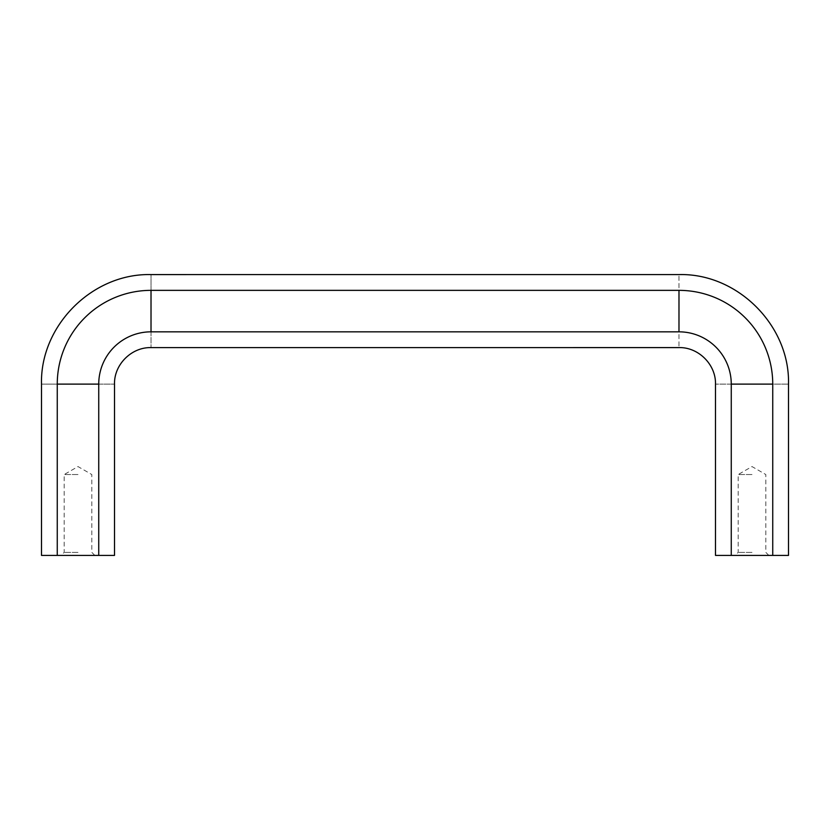 <?xml version="1.0" encoding="UTF-8"?>
<svg xmlns="http://www.w3.org/2000/svg" width="830" height="830" viewBox="0 0 830 830"><rect width="100%" height="100%" fill="white"/><g stroke="black" fill="none" stroke-linecap="round" stroke-linejoin="round"><path stroke-width="0.62" stroke-dasharray="4.15 3.11" d="M752.001 474.542L738.192 474.542L752.001 474.542M752.001 552.375L738.192 552.375L752.001 552.375M77.999 555.415L61.15 555.415L77.999 555.415M77.999 552.375L64.19 552.375L77.999 552.375M678.982 290.355A93.759 93.759 0 0 1 772.74 384.114L731.261 384.114C710.356 384.114 710.356 384.114 731.261 384.114A52.28 52.28 0 0 0 678.982 331.834C678.982 352.74 678.982 352.74 678.982 331.834L678.982 290.355C678.982 269.46 678.982 269.46 678.982 290.355L151.019 290.355A93.759 93.759 0 0 0 57.26 384.114C36.364 384.114 36.364 384.114 57.26 384.114L98.739 384.114C119.645 384.114 119.645 384.114 98.739 384.114A52.28 52.28 0 0 1 151.019 331.834L151.019 290.355C151.019 269.439 151.019 269.439 151.019 290.355M715.491 555.415L772.74 555.415L772.74 384.114C793.636 384.114 793.636 384.114 772.74 384.114M752.001 555.415L735.152 555.415L752.001 555.415M772.74 555.415L788.5 555.415M41.5 555.415L57.26 555.415L57.26 384.114M57.26 555.415L114.509 555.415M98.739 555.415L98.739 384.114M77.999 474.542L64.19 474.542L77.999 474.542M151.019 331.834C151.019 352.75 151.019 352.75 151.019 331.834M768.85 555.415L765.81 552.375L765.81 474.542L752.001 466.564L738.192 474.542L738.192 552.375L735.152 555.415M94.848 555.415L91.808 552.375L91.808 474.542L77.999 466.564L64.19 474.542L64.19 552.375L61.15 555.415"/><path stroke-width="1.25" d="M772.74 555.415L772.74 384.114A93.759 93.759 0 0 0 678.982 290.355C678.982 269.46 678.982 269.46 678.982 290.355L151.019 290.355A93.759 93.759 0 0 0 57.26 384.114C36.364 384.114 36.364 384.114 57.26 384.114L57.26 555.415L41.5 555.415L41.5 384.114C39.985 325.599 92.504 273.08 151.019 274.595L678.982 274.585C737.497 273.08 790.015 325.599 788.5 384.114L788.5 555.415L731.261 555.415L731.261 384.114C710.356 384.114 710.356 384.114 731.261 384.114A52.28 52.28 0 0 0 678.982 331.834L151.019 331.834A52.28 52.28 0 0 0 98.739 384.114C119.645 384.114 119.645 384.114 98.739 384.114L57.26 384.114M678.982 290.355L678.982 331.834L151.019 331.834C151.019 352.75 151.019 352.75 151.019 331.834L151.019 290.355C151.019 269.439 151.019 269.439 151.019 290.355M772.74 384.114C793.636 384.114 793.636 384.114 772.74 384.114L731.261 384.114L731.261 555.415L715.491 555.415L715.491 384.114C716 364.598 698.497 347.096 678.982 347.594L151.019 347.604C131.503 347.096 114.001 364.598 114.509 384.114L114.509 555.415L98.739 555.415L98.739 384.114M98.739 555.415L57.26 555.415M678.982 331.834C678.982 352.74 678.982 352.74 678.982 331.834"/></g></svg>
